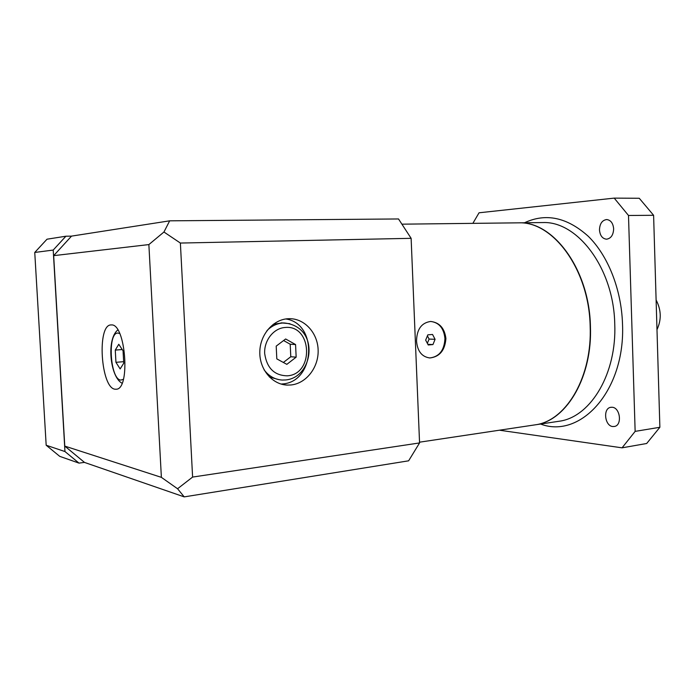 <?xml version="1.0" encoding="UTF-8"?>
<svg xmlns="http://www.w3.org/2000/svg" width="695" height="695" viewBox="0 0 695 695"><rect width="100%" height="100%" fill="white"/><g stroke="black" fill="none" stroke-linecap="round" stroke-linejoin="round"><path stroke-width="1.04" d="M656.992 329.612C661.579 319.804 661.293 309.935 656.115 299.997M472.861 223.364L479.046 212.792L614.215 198.118L639.261 198.266L653.604 215.294L659.876 427.277L646.68 443.497L622.06 447.832L499.444 430.205M614.215 198.118L628.497 215.476L635.143 431.378L622.06 447.832M653.604 215.294L628.497 215.476M659.876 427.277L635.143 431.378M612.79 426.539L614.562 426.443C622.381 425.166 620.183 407.565 612.173 407.261L610.618 407.339C602.756 408.486 604.737 426.018 612.79 426.539M613.65 228.82C613.094 223.173 610.775 220.08 606.692 219.542C602.165 220.202 599.759 223.66 599.472 229.923C600.028 235.614 602.391 238.706 606.544 239.193C610.983 238.489 613.355 235.032 613.65 228.82M541.318 222.574L519 222.834C553.35 221.297 589.343 269.538 590.42 326.137C592.557 376.099 567.363 419.198 537.261 424.532L560.934 420.979C591.341 415.601 616.804 373.145 614.754 324.061C613.772 268.444 577.615 221.045 542.908 222.556L541.292 222.574M517.141 222.852L518.739 222.834C553.09 221.297 589.073 269.556 590.159 326.163C592.296 376.134 567.103 419.233 537.009 424.567L419.528 442.185M531.449 425.401L537.009 424.567M414.872 329.239L415.853 352.921M416.531 341.028C416.809 329.291 421.509 322.775 430.622 321.464C439.483 322.463 444.574 328.153 445.912 338.517C445 350.332 439.648 356.822 429.866 357.968C421.856 356.882 417.408 351.227 416.531 341.028M429.866 357.968L429.71 357.96C439.275 356.796 444.348 350.306 444.939 338.474C443.827 328.24 439.11 322.567 430.778 321.464M419.563 442.932L408.617 460.82L184.218 496.882L177.564 488.75L161.379 477.352L148.869 244.579L163.951 232.008L180.379 243.05L411.127 238.324L419.563 442.932L192.602 477.074L180.379 243.05M148.869 244.579L53.663 255.656L71.533 236.118L169.667 220.828L398.513 218.96L411.127 238.324M169.667 220.828L163.951 232.008M291.04 384.969C306.313 383.44 318.64 367.386 318.145 350.297C317.841 333.192 304.757 318.501 289.407 318.684L287.904 318.736C272.987 319.57 259.904 334.868 259.8 352.174C259.513 369.479 272.24 384.517 287.122 385.082L291.04 384.969M192.602 477.074L177.564 488.75M161.379 477.352L64.774 446.094L84.529 462.436L184.218 496.882M64.774 446.094L53.663 255.656M111.452 324.921L110.931 324.93C96.761 324.869 100.836 388.071 115.04 389.209L116.404 389.217C130.617 388.939 125.595 323.557 111.452 324.921M84.469 462.384L79.004 463.122L64.965 451.55L53.211 250.061L65.903 236.222L71.516 236.135M64.965 451.55L46.174 445.234L34.75 252.459L47.008 239.202L65.903 236.222M79.004 463.122L59.735 456.354L46.174 445.234M53.211 250.061L34.75 252.459M120.148 368.932L123.736 363.242L123.05 350.81L118.784 344.277L115.266 350.089L115.943 362.321L120.148 368.932M115.943 362.321L123.649 361.678M115.266 350.089L122.233 349.55M281.041 384.048L282.474 383.935C315.226 382.033 318.214 323.618 285.827 318.962M279.147 379.696L269.408 377.011M273.3 324.27L282.361 322.914M283.36 362.46L290.788 356.743L290.197 344.225L283.586 340.533M295.566 344.546L285.636 338.986L276.202 346.127L276.81 358.881L286.844 364.354L296.157 357.161L295.566 344.546L290.197 344.225M296.157 357.161L290.788 356.743M427.825 334.851L425.67 340.124L428.242 344.981L432.95 344.564L435.087 339.316L432.542 334.469L427.825 334.851M435.087 339.316L429.093 339.064L427.408 335.867M432.95 344.564L427.885 344.32M427.356 343.313L429.093 339.064M540.554 424.037C580.325 439.249 625.578 390.712 622.503 323.809C621.391 289.198 607.89 255.525 588.283 236.3C567.103 217.3 545.836 212.792 524.508 222.765M123.389 379.322L120.774 380.078C109.966 379.427 107.282 331.524 118.167 333.096L119.731 333.565M285.454 379.957L282.213 380.052C274.873 379.574 268.826 376.16 264.065 369.792M266.958 330.638C271.51 326.033 276.766 323.496 282.743 323.019L289.928 323.705M287.382 375.821C274.412 375.578 266.837 368.142 264.673 353.52C263.952 340.402 273.674 328.162 285.089 327.484C312.168 324.53 314.444 374.214 287.382 375.821M611.226 407.253L610.618 407.339M518.739 222.834L401.91 224.172M122.059 383.214C110.123 377.159 106.179 339.117 117.82 329.969M283.421 384.639L287.122 385.082M280.997 322.88L284.177 322.966C320.299 326.502 313.749 377.481 285.732 379.948L282.213 380.052"/></g></svg>
